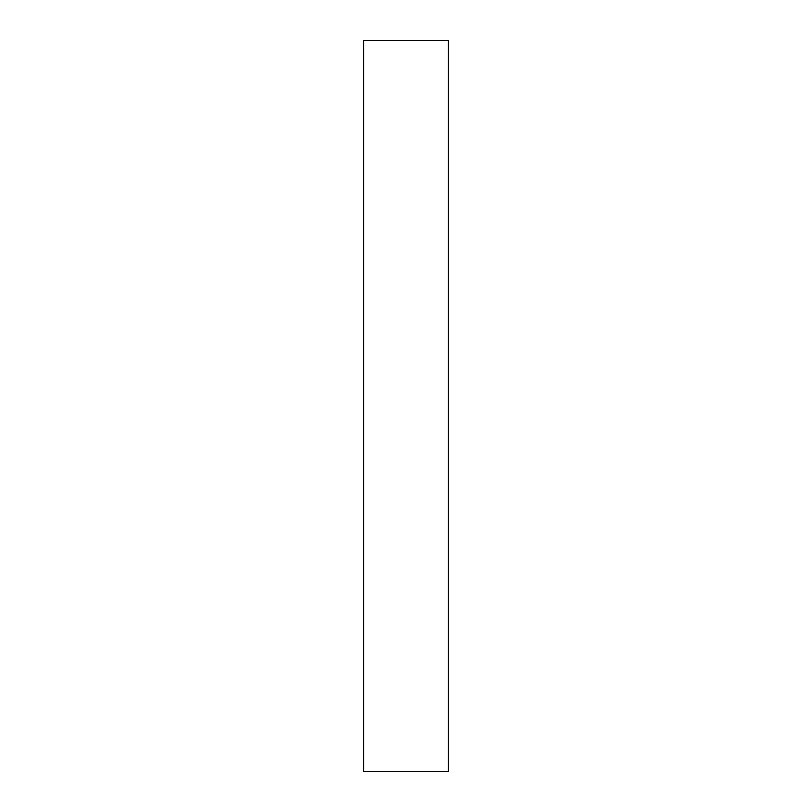 <?xml version="1.0" encoding="UTF-8"?>
<svg xmlns="http://www.w3.org/2000/svg" width="812" height="812" viewBox="0 0 812 812"><rect width="100%" height="100%" fill="white"/><g stroke="black" fill="none" stroke-linecap="round" stroke-linejoin="round"><path stroke-width="1.22" d="M448.447 771.4L363.553 771.4L448.447 771.4L448.447 40.6L363.553 40.6L448.447 40.6L448.447 771.4M363.553 40.6L363.553 771.4L363.553 40.6"/></g></svg>
